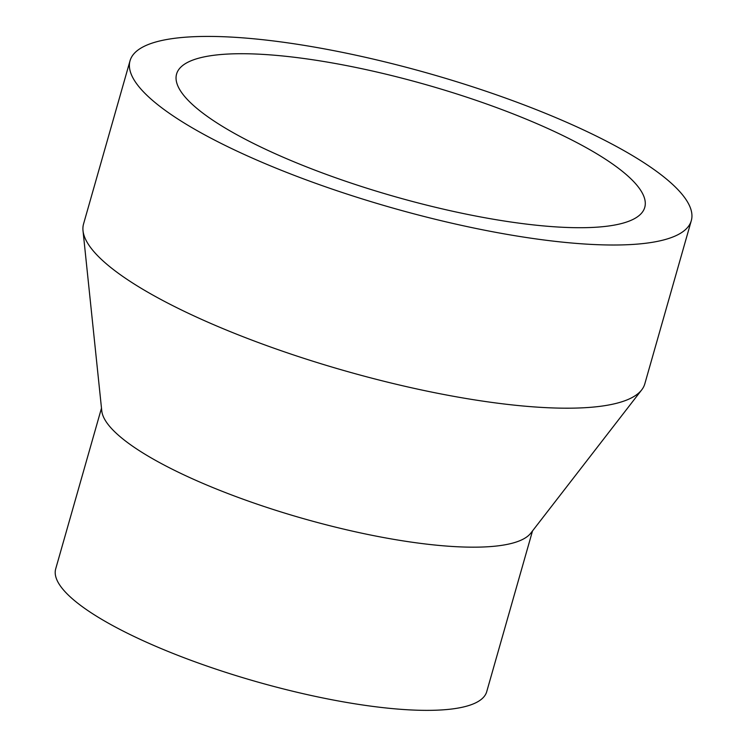 <?xml version="1.0" encoding="UTF-8"?>
<svg xmlns="http://www.w3.org/2000/svg" width="747" height="747" viewBox="0 0 747 747"><rect width="100%" height="100%" fill="white"/><g stroke="black" fill="none" stroke-linecap="round" stroke-linejoin="round"><path stroke-width="1.12" d="M213.007 55.39A243.391 58.098 -164.1 0 1 484.121 103.114A243.391 58.098 -164.1 0 1 644.754 207.395A243.391 58.098 -164.1 0 1 608.329 226.042A243.391 58.098 -164.1 0 1 337.214 178.318A243.391 58.098 -164.1 0 1 176.581 74.037A243.391 58.098 -164.1 0 1 213.007 55.39M691.302 220.654L644.81 383.837A291.797 69.648 -164.1 0 1 641.72 389.859L530.837 533.097A224.091 53.485 -164.1 0 1 499.687 545.637A224.091 53.485 -164.1 0 1 259.937 505.103A224.091 53.485 -164.1 0 1 101.769 410.869L83.01 230.702A291.797 69.648 -164.1 0 1 83.552 223.96L130.034 60.778A291.797 69.648 -164.1 0 1 173.696 38.424A291.797 69.648 -164.1 0 1 498.725 95.635A291.797 69.648 -164.1 0 1 691.302 220.654A291.797 69.648 -164.1 0 1 647.64 243.008A291.797 69.648 -164.1 0 1 322.611 185.788A291.797 69.648 -164.1 0 1 130.034 60.778M532.518 530.93L486.727 691.657A224.091 53.485 -164.1 0 1 453.196 708.828A224.091 53.485 -164.1 0 1 203.595 664.886A224.091 53.485 -164.1 0 1 55.698 568.878L101.489 408.151M641.72 389.859A291.797 69.648 -164.1 0 1 601.158 406.191A291.797 69.648 -164.1 0 1 288.968 353.406A291.797 69.648 -164.1 0 1 83.01 230.702"/></g></svg>
